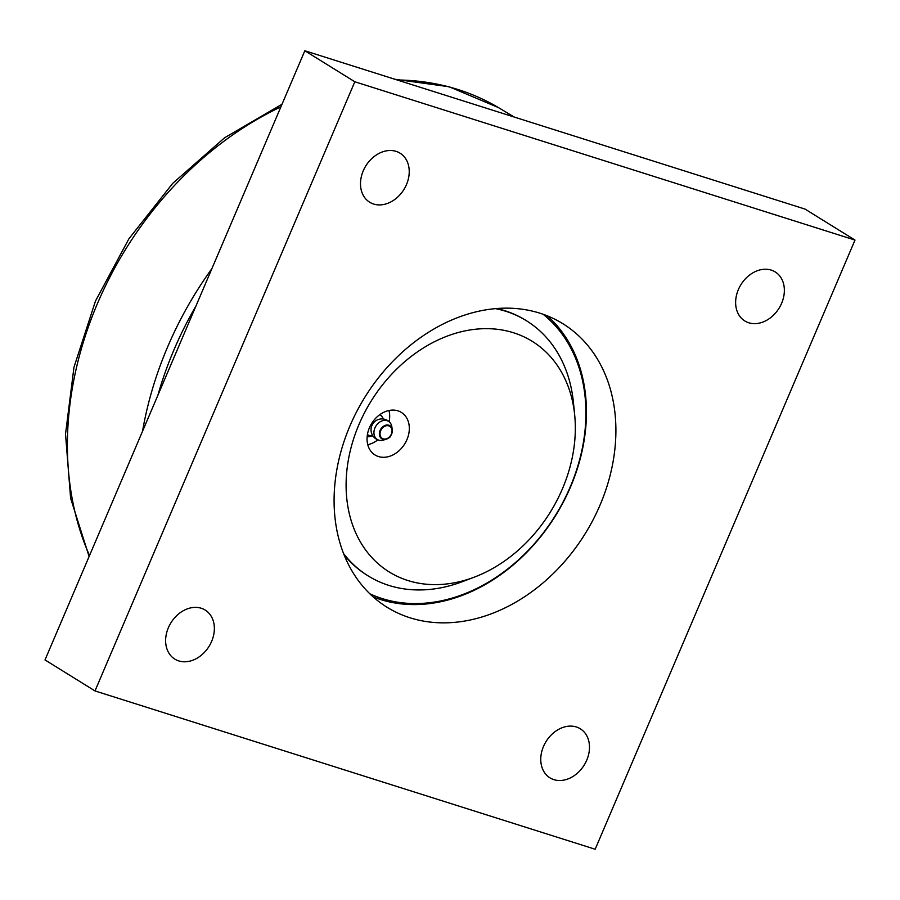 <?xml version="1.0" encoding="UTF-8"?>
<svg xmlns="http://www.w3.org/2000/svg" width="900" height="900" viewBox="0 0 900 900"><rect width="100%" height="100%" fill="white"/><g stroke="black" fill="none" stroke-linecap="round" stroke-linejoin="round"><path stroke-width="1.35" d="M379.721 414.709A11.678 9.068 -58.2 0 1 382.219 416.981L383.558 419.051M380.284 414.315L382.219 416.981A11.678 9.068 -58.2 0 1 383.231 419.006M372.881 435.848L368.1 436.793L367.301 435.364M372.836 435.769A11.678 9.068 -58.2 0 1 367.425 434.543M367.2 436.23L368.1 436.793M374.94 427.905A10.654 8.28 -58.2 0 1 387.079 420.694A10.654 8.28 -58.2 0 1 390.026 422.629A10.654 8.28 -58.2 0 1 391.804 426.6L392.265 429.48A7.695 5.974 121.8 0 0 388.856 425.216A7.695 5.974 121.8 0 0 380.093 430.414A7.695 5.974 121.8 0 0 380.396 437.445A7.695 5.974 121.8 0 0 386.224 439.223A7.695 5.974 121.8 0 0 391.624 434.07A7.695 5.974 121.8 0 0 392.265 429.48C390.679 440.359 388.53 436.849 386.224 439.223L383.434 440.089A10.654 8.28 -58.2 0 1 379.091 440.246A10.654 8.28 -58.2 0 1 378.776 440.156A10.654 8.28 -58.2 0 1 374.94 427.905M379.091 440.246A10.845 10.845 0 0 1 371.137 428.141A8.843 6.862 -58.2 0 1 371.869 425.588A8.843 6.862 -58.2 0 1 375.637 420.885A10.845 10.845 0 0 1 390.026 422.629M410.04 617.794A166.804 129.578 -58.2 0 1 387.067 607.264A166.804 129.578 -58.2 0 1 364.882 397.204A166.804 129.578 -58.2 0 1 562.928 323.752A166.804 129.578 -58.2 0 1 593.134 519.705A166.804 129.578 -58.2 0 1 410.04 617.794M373.129 596.846A166.804 129.578 121.8 0 0 380.576 599.524A166.804 129.578 121.8 0 0 558.259 511.211A166.804 129.578 121.8 0 0 547.403 315.889M354.825 81.765L855 240.075L805.005 209.07L304.83 50.76L45 659.925L94.995 690.93L354.825 81.765L304.83 50.76M771.232 270.101A28.845 22.41 -58.2 0 1 775.204 271.924A28.845 22.41 -58.2 0 1 779.04 308.25A28.845 22.41 -58.2 0 1 744.795 320.951A28.845 22.41 -58.2 0 1 739.564 287.066A28.845 22.41 -58.2 0 1 771.232 270.101M576.36 726.975A28.845 22.41 -58.2 0 1 580.331 728.798A28.845 22.41 -58.2 0 1 584.168 765.124A28.845 22.41 -58.2 0 1 549.923 777.825A28.845 22.41 -58.2 0 1 544.691 743.94A28.845 22.41 -58.2 0 1 576.36 726.975M201.229 608.242A28.845 22.41 -58.2 0 1 205.2 610.065A28.845 22.41 -58.2 0 1 209.036 646.391A28.845 22.41 -58.2 0 1 174.791 659.092A28.845 22.41 -58.2 0 1 169.56 625.207A28.845 22.41 -58.2 0 1 201.229 608.242M396.101 151.369A28.845 22.41 -58.2 0 1 400.072 153.191A28.845 22.41 -58.2 0 1 403.909 189.518A28.845 22.41 -58.2 0 1 369.664 202.219A28.845 22.41 -58.2 0 1 364.433 168.334A28.845 22.41 -58.2 0 1 396.101 151.369M855 240.075L595.17 849.24L94.995 690.93M358.999 424.451A135.686 105.39 -58.2 0 1 482.062 328.748A135.686 105.39 -58.2 0 1 574.706 415.26A135.686 105.39 -58.2 0 1 474.277 577.159A135.686 105.39 -58.2 0 1 366.457 551.092A135.686 105.39 -58.2 0 1 358.999 424.451M397.935 410.85A25.02 19.44 -58.2 0 1 401.377 412.425A25.02 19.44 -58.2 0 1 405.911 441.821A25.02 19.44 -58.2 0 1 378.439 456.536A25.02 19.44 -58.2 0 1 374.996 454.95A25.02 19.44 -58.2 0 1 370.463 425.565A25.02 19.44 -58.2 0 1 397.935 410.85M496.744 308.543A150.131 116.617 -58.2 0 1 525.566 320.209L526.455 320.76A150.131 116.617 121.8 0 0 495.506 308.644M343.575 553.567A150.131 116.617 121.8 0 0 368.19 575.921L367.29 575.359A150.131 116.617 -58.2 0 1 344.036 554.738M368.19 575.921A150.131 116.617 121.8 0 0 462.33 581.681L474.277 577.159M574.706 415.26L573.446 402.548A150.131 116.617 121.8 0 0 526.455 320.76M367.762 444.69A25.02 19.44 121.8 0 0 377.865 439.841M389.115 421.706A25.02 19.44 121.8 0 0 388.969 410.501M543.161 314.291A165.139 128.273 -58.2 0 1 555.435 515.396A165.139 128.273 -58.2 0 1 369.81 593.764M388.811 425.869A7.11 5.524 -58.2 0 1 391.376 434.048A7.11 5.524 -58.2 0 1 383.276 438.851A7.11 5.524 -58.2 0 1 380.711 430.673A7.11 5.524 -58.2 0 1 388.811 425.869M397.103 79.965A316.541 245.88 -58.2 0 1 498.386 107.561L449.156 86.76L394.897 79.267M89.528 555.536A316.541 245.88 -58.2 0 1 67.657 457.988A316.541 245.88 -58.2 0 1 280.901 106.853M211.894 268.639A316.474 245.835 121.8 0 0 142.537 431.257M157.871 395.291A311.468 241.942 -58.2 0 1 195.953 306.022M89.1 556.526L70.616 498.229L65.52 434.081L73.969 367.267L95.479 301.05L128.947 238.725L172.699 183.386L224.572 137.79L282.026 104.231M514.17 117.011L498.386 107.561"/></g></svg>
